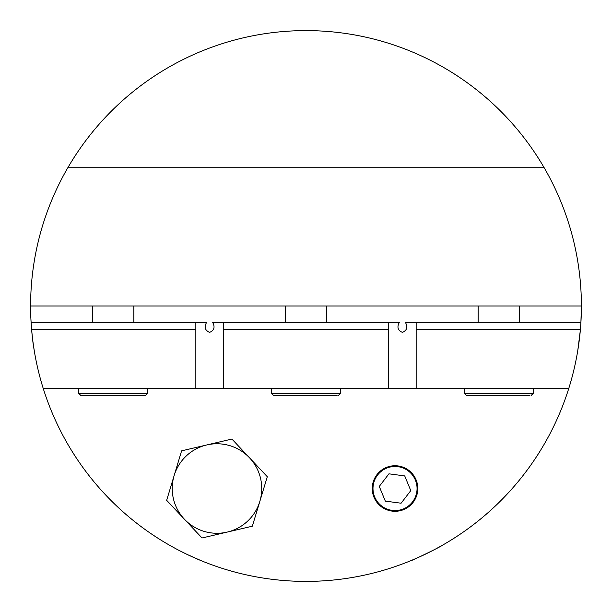 <?xml version="1.0" encoding="UTF-8"?>
<svg xmlns="http://www.w3.org/2000/svg" width="612" height="612" viewBox="0 0 612 612"><rect width="100%" height="100%" fill="white"/><g stroke="black" fill="none" stroke-linecap="round" stroke-linejoin="round"><path stroke-width="0.92" d="M580.337 330.212L577.774 350.554M577.858 350.018L579.204 340.716M580.903 322.524L581.4 306C581.377 301.433 581.377 301.433 581.4 306A275.4 275.4 0 0 1 568.716 388.62L416.16 388.62L416.16 322.524L580.903 322.524A275.4 275.4 0 0 0 543.861 167.198L68.139 167.198A275.4 275.4 0 0 1 543.861 167.198M223.38 322.524L388.62 322.524L388.62 329.6L223.38 329.6L223.38 322.524L212.693 322.524C215.202 327.16 214.177 330.449 209.625 332.377C205.043 330.457 204.01 327.175 206.527 322.524L195.84 322.524L195.84 388.62L43.284 388.62A275.4 275.4 0 0 0 568.716 388.62M43.284 388.62A275.4 275.4 0 0 1 31.097 322.524L195.84 322.524M30.6 305.916L30.6 306A275.4 275.4 0 0 0 31.059 321.851A275.4 275.4 0 0 1 30.6 306C30.623 301.425 30.623 301.425 30.6 306C30.179 314.889 32.421 341.687 33.912 348.572C35.389 357.133 32.153 340.67 31.097 322.524L31.411 327.137M34.257 350.752L32.796 340.731M32.145 335.116L31.946 333.219M30.615 303.437L30.623 302.558M581.4 306L30.6 306A275.4 275.4 0 0 1 68.139 167.198M188.282 554.977L200.981 560.592L187.746 554.717M185.773 553.768L179.385 550.571M441.963 545.499C443.18 545.552 410.346 561.571 411.019 560.592L418.08 557.563M395.023 510.553A22.032 22.032 0 0 1 375.944 477.505A22.032 22.032 0 0 1 414.102 477.505A22.032 22.032 0 0 1 395.023 510.553M416.16 322.524L405.473 322.524C407.982 327.16 406.957 330.449 402.405 332.377C397.823 330.457 396.79 327.175 399.307 322.524L388.62 322.524M223.38 329.6L223.38 388.62L416.16 388.62M388.62 329.6L388.62 388.62M580.39 329.6L416.16 329.6M195.84 329.6L31.61 329.6M195.84 388.62L223.38 388.62M512.787 395.505L518.402 395.505M493.165 395.505L479.158 395.505M529.87 395.505L466.421 395.505L464.355 393.439L533.205 393.439L531.139 395.505M300.385 395.505L325.622 395.505M337.09 395.505L273.64 395.505L271.575 393.439L340.425 393.439L338.36 395.505M127.227 395.505L132.842 395.505M144.31 395.505L80.861 395.505L78.795 393.439L147.645 393.439L145.58 395.505M174.137 475.578L166.663 500.318L184.35 519.152A44.752 44.752 0 0 1 206.764 444.947A44.752 44.752 0 0 1 249.604 457.891L231.917 439.056L206.764 444.947L181.611 450.845L174.137 475.578M227.19 532.096A44.752 44.752 0 0 1 184.35 519.152L202.037 537.986L227.19 532.096L252.343 526.198L259.817 501.465A44.752 44.752 0 0 1 227.19 532.096M259.817 501.465A44.752 44.752 0 0 0 249.604 457.891L267.291 476.725L259.817 501.465M177.518 464.378L181.611 450.845M263.611 488.912L267.291 476.725M253.261 523.161L256.053 513.927M386.325 467.461A22.789 22.789 0 0 0 381.138 506.583A22.789 22.789 0 0 0 417.613 491.512A22.789 22.789 0 0 0 386.325 467.461M379.264 486.433L385.33 501.129L401.097 503.217L410.782 490.61L404.716 475.914L388.949 473.826L379.264 486.433M464.355 388.62L464.355 393.439M533.205 388.62L533.205 393.439M478.125 306L478.125 322.524M519.435 306L519.435 322.524M271.575 388.62L271.575 393.439M340.425 388.62L340.425 393.439M285.345 306L285.345 322.524M326.655 306L326.655 322.524M78.795 388.62L78.795 393.439M147.645 388.62L147.645 393.439M92.565 306L92.565 322.524M133.875 306L133.875 322.524"/></g></svg>
